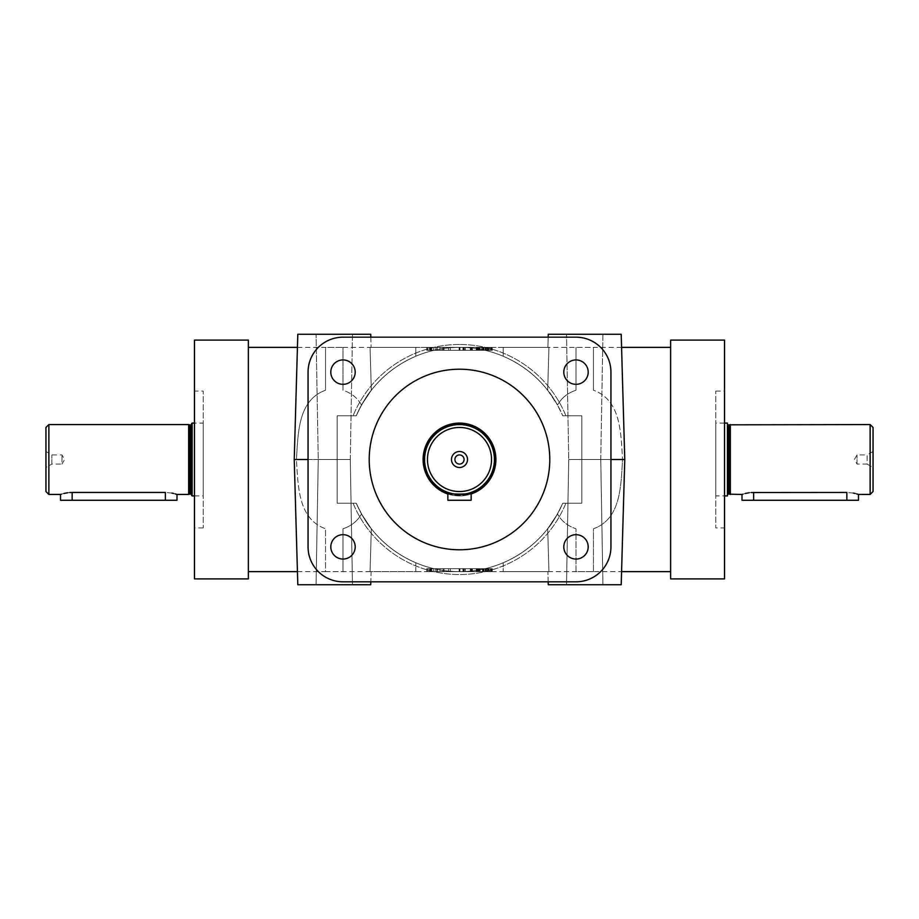 <?xml version="1.0" encoding="UTF-8"?>
<svg xmlns="http://www.w3.org/2000/svg" width="919" height="919" viewBox="0 0 919 919"><rect width="100%" height="100%" fill="white"/><g stroke="black" fill="none" stroke-linecap="round" stroke-linejoin="round"><path stroke-width="0.69" stroke-dasharray="4.59 3.45" d="M297.434 347.371L343.005 347.371L325.533 347.371L325.533 390.242C298.101 400.075 298.147 432.596 296.435 459.5L294.229 459.5L296.435 459.5C298.112 486.208 298.124 519.017 325.533 528.758L325.533 571.629L415.813 571.629L415.813 562.761C392.287 552.526 374.182 536.248 361.489 513.951C374.182 536.248 392.287 552.526 415.813 562.761A112.129 112.129 0 0 1 371.322 528.758C367.095 524.048 362.063 515.525 356.239 503.187C362.086 515.559 367.118 524.083 371.322 528.758L361.489 513.951C357.514 521.062 351.357 525.99 343.005 528.758C351.357 525.99 357.514 521.062 361.489 513.951L371.322 528.758A112.129 112.129 0 0 0 547.678 528.758C551.905 524.048 556.937 515.525 562.761 503.187A112.129 112.129 0 0 1 459.5 571.629A112.129 112.129 0 0 0 547.678 528.758L548.942 571.629L547.885 571.629L548.942 571.629L547.885 571.629L548.264 584.725L621.198 584.725L548.264 584.725L621.198 584.725L624.771 459.5L581.819 459.5L610.94 459.5M308.06 459.5L337.181 459.5L294.229 459.5L297.802 334.275L370.736 334.275L371.115 347.371L370.817 337.181L343.005 337.181A34.945 34.945 0 0 0 308.06 372.126L308.06 546.874A34.945 34.945 0 0 0 343.005 581.819L575.995 581.819A34.945 34.945 0 0 0 610.94 546.874L610.94 372.126A34.945 34.945 0 0 0 575.995 337.181L343.005 337.181A34.945 34.945 0 0 0 308.06 372.126L308.06 546.874A34.945 34.945 0 0 0 343.005 581.819A34.945 34.945 0 0 1 308.06 546.874L308.06 372.126A34.945 34.945 0 0 1 343.005 337.181L575.995 337.181A34.945 34.945 0 0 1 610.94 372.126L610.94 546.874A34.945 34.945 0 0 1 575.995 581.819L343.005 581.819L370.817 581.819L371.115 571.629L370.058 571.629L371.322 528.758L370.058 571.629L415.813 571.629L415.813 562.761A112.129 112.129 0 0 1 371.322 528.758A112.129 112.129 0 0 0 562.761 503.187L581.819 503.187L562.761 503.187L581.819 503.187L581.819 415.813L562.761 415.813A112.129 112.129 0 0 0 371.322 390.242C367.095 394.952 362.063 403.475 356.239 415.813C362.086 403.441 367.118 394.917 371.322 390.242L361.489 405.049C357.514 397.938 351.357 393.01 343.005 390.242L343.005 347.371L343.005 390.242C351.357 393.01 357.514 397.938 361.489 405.049C374.182 382.752 392.287 366.474 415.813 356.239C392.287 366.474 374.182 382.752 361.489 405.049L371.322 390.242A112.129 112.129 0 0 1 415.813 356.239L415.813 347.371L343.005 347.371L343.005 390.242L343.005 347.371M483.624 350.288L492.136 350.288L476.329 350.288L483.624 350.288L483.624 347.371L492.136 347.371L492.136 350.288L476.329 350.288L476.329 347.371L476.329 350.288L476.329 347.371L478.558 347.371L476.283 347.371L479.327 347.371L476.249 347.371L476.283 350.288L479.327 350.288L476.249 350.288L479.546 350.288L477.398 350.288L477.432 347.371L479.546 347.371L477.398 347.371L477.432 350.288L479.546 350.288L477.398 350.288L490.057 350.288L426.738 350.288L448.575 350.288L431.436 350.288L440.006 350.288L440.006 347.371L440.006 350.288L440.006 347.371L440.006 350.288L443.98 350.288L426.738 350.288L459.523 350.288L429.587 350.288L429.587 347.371L459.523 347.371A112.129 112.129 0 0 1 562.761 415.813L581.819 415.813L581.819 503.187L581.819 415.813L562.761 415.813L581.819 415.813L581.819 503.187L562.761 503.187C556.914 515.559 551.882 524.083 547.678 528.758L548.942 571.629L426.738 571.629L492.136 571.629L492.136 568.712L476.329 568.712L492.136 568.712L476.329 568.712L476.329 571.629L479.327 571.629L476.249 571.629L476.283 568.712L479.327 568.712L476.249 568.712L479.327 568.712L476.249 568.712L476.283 571.629L479.327 571.629L476.249 571.629L491.125 571.629L477.398 571.629L490.057 571.629L484.049 571.629L484.049 568.712L490.999 568.712L484.049 568.712L484.003 571.629L459.523 571.629L481.625 571.629L459.982 571.629L470.321 571.629L459.982 571.629L459.523 568.712L464.589 568.712L464.589 571.629L470.712 571.629L464.084 571.629L464.198 568.712L471.872 568.712L472.343 571.629M489.884 568.712L487.357 568.712L490.08 568.712L490.08 571.629L490.953 571.629L490.953 568.712L490.999 571.629L490.999 568.712L482.854 568.712L492.09 568.712L492.09 571.629L492.09 568.712L476.283 568.712L479.546 568.712L477.398 568.712L477.432 571.629L477.432 568.712L479.546 568.712L477.398 568.712L490.057 568.712L426.738 568.712L459.523 568.712L429.587 568.712L429.587 571.629L459.523 571.629A112.129 112.129 0 0 1 356.239 503.187L337.181 503.187L356.239 503.187L337.181 503.187L337.181 415.813L337.181 503.187L356.239 503.187A112.129 112.129 0 0 0 459.5 571.629L415.813 571.629M337.181 415.813L356.239 415.813L337.181 415.813L337.181 503.187L337.181 415.813L356.239 415.813L337.181 415.813M415.813 347.371L370.058 347.371L371.115 347.371L370.058 347.371L371.322 390.242A112.129 112.129 0 0 1 415.813 356.239L415.813 347.371L415.813 356.239L415.813 347.371L370.058 347.371L371.322 390.242A112.129 112.129 0 0 1 459.5 347.371L472.343 347.371M294.229 459.5L297.802 584.725L370.736 584.725L297.802 584.725L370.736 584.725L371.115 571.629L370.058 571.629L371.322 528.758L370.058 571.629L459.5 571.629A112.129 112.129 0 0 1 356.239 503.187A112.129 112.129 0 0 0 459.5 571.629L593.467 571.629L575.995 571.629L575.995 528.758C567.643 525.99 561.486 521.062 557.511 513.951C561.486 521.062 567.643 525.99 575.995 528.758L575.995 571.629M343.005 571.629L343.005 528.758L343.005 571.629L343.005 528.758L343.005 571.629L325.533 571.629L325.533 528.758C298.101 518.925 298.147 486.404 296.435 459.5C298.112 432.792 298.124 399.983 325.533 390.242L325.533 347.371M297.434 571.629L325.533 571.629L325.533 528.758L325.533 571.629M248.36 571.629L248.36 347.371L248.36 571.629M48.868 424.555L48.868 494.445M188.659 424.555L188.659 494.445M175.07 493.848L173.588 493.469M171.842 493.078L165.351 492.446L72.164 492.446L72.164 500.269L60.516 500.269M69.867 492.527L67.684 492.756M63.882 493.469L61.378 494.169M494.445 459.5A34.945 34.945 0 0 1 459.5 494.445A34.945 34.945 0 0 1 424.555 459.5A34.945 34.945 0 0 1 459.5 424.555A34.945 34.945 0 0 1 494.445 459.5A34.945 34.945 0 0 1 459.5 494.445A34.945 34.945 0 0 1 424.555 459.5A34.945 34.945 0 0 1 459.5 424.555A34.945 34.945 0 0 1 494.445 459.5A34.945 34.945 0 0 1 459.5 494.445A34.945 34.945 0 0 1 424.555 459.5A34.945 34.945 0 0 1 459.5 424.555A34.945 34.945 0 0 1 494.445 459.5M494.158 459.5A34.658 34.658 0 0 1 459.5 494.158A34.658 34.658 0 0 1 424.842 459.5A34.658 34.658 0 0 1 459.5 424.842A34.658 34.658 0 0 1 494.158 459.5A34.658 34.658 0 0 1 459.5 494.158A34.658 34.658 0 0 1 424.842 459.5A34.658 34.658 0 0 1 459.5 424.842A34.658 34.658 0 0 1 494.158 459.5A34.658 34.658 0 0 1 459.5 494.158A34.658 34.658 0 0 1 424.842 459.5A34.658 34.658 0 0 1 459.5 424.842A34.658 34.658 0 0 1 494.158 459.5A34.658 34.658 0 0 1 459.5 494.158A34.658 34.658 0 0 1 424.842 459.5A34.658 34.658 0 0 1 459.5 424.842A34.658 34.658 0 0 1 494.158 459.5A34.658 34.658 0 0 0 459.5 424.842A34.658 34.658 0 0 0 424.842 459.5A34.658 34.658 0 0 1 459.5 424.842A34.658 34.658 0 0 1 494.158 459.5A34.658 34.658 0 0 0 459.5 424.842A34.658 34.658 0 0 0 424.842 459.5A34.658 34.658 0 0 1 459.5 424.842A34.658 34.658 0 0 1 494.158 459.5M423.096 459.5A36.404 36.404 0 0 1 459.5 423.096A36.404 36.404 0 0 1 495.904 459.5A36.404 36.404 0 0 1 459.5 495.904A36.404 36.404 0 0 1 423.096 459.5A36.404 36.404 0 0 1 459.5 423.096A36.404 36.404 0 0 1 495.904 459.5A36.404 36.404 0 0 1 459.5 495.904A36.404 36.404 0 0 1 423.096 459.5A36.404 36.404 0 0 1 459.5 423.096A36.404 36.404 0 0 1 495.904 459.5A36.404 36.404 0 0 1 459.5 495.904A36.404 36.404 0 0 1 423.096 459.5M495.318 459.5A35.818 35.818 0 0 1 459.5 495.318A35.818 35.818 0 0 1 423.682 459.5A35.818 35.818 0 0 1 459.5 423.682A35.818 35.818 0 0 1 495.318 459.5M464.084 459.5A4.584 4.584 0 0 0 459.5 454.916A4.584 4.584 0 0 0 454.916 459.5A4.584 4.584 0 0 0 459.5 464.084A4.584 4.584 0 0 0 464.084 459.5A4.584 4.584 0 0 0 459.5 454.916A4.584 4.584 0 0 0 454.916 459.5A4.584 4.584 0 0 0 459.5 464.084A4.584 4.584 0 0 0 464.084 459.5A4.584 4.584 0 0 1 459.5 464.084A4.584 4.584 0 0 1 454.916 459.5A4.584 4.584 0 0 1 459.5 454.916A4.584 4.584 0 0 1 464.084 459.5M467.507 459.5A8.007 8.007 0 0 0 459.5 451.493A8.007 8.007 0 0 0 451.493 459.5A8.007 8.007 0 0 0 459.5 467.507A8.007 8.007 0 0 0 467.507 459.5M447.852 493.377A35.818 35.818 0 0 0 471.148 493.377M447.852 493.985A36.404 36.404 0 0 0 471.148 493.985M503.187 571.629L548.942 571.629L547.678 528.758A112.129 112.129 0 0 1 503.187 562.761L503.187 571.629L503.187 562.761A112.129 112.129 0 0 0 547.678 528.758L557.511 513.951L547.678 528.758L548.942 571.629L547.885 571.629L548.183 581.819L575.995 581.819A34.945 34.945 0 0 0 610.94 546.874L610.94 372.126A34.945 34.945 0 0 0 575.995 337.181L548.183 337.181L547.885 347.371L548.264 334.275L621.198 334.275L624.771 459.5L622.565 459.5C620.888 486.208 620.876 519.017 593.467 528.758L593.467 571.629L621.566 571.629M593.467 571.629L593.467 528.758C620.899 518.925 620.853 486.404 622.565 459.5C620.888 432.792 620.876 399.983 593.467 390.242L593.467 347.371L503.187 347.371L503.187 356.239L503.187 347.371L503.187 356.239L503.187 347.371L548.942 347.371L547.885 347.371L548.942 347.371L547.678 390.242C551.905 394.952 556.937 403.475 562.761 415.813C556.914 403.441 551.882 394.917 547.678 390.242L557.511 405.049C544.818 382.752 526.713 366.474 503.187 356.239A112.129 112.129 0 0 1 547.678 390.242A112.129 112.129 0 0 0 459.5 347.371L427.714 347.371L481.625 347.371L459.982 347.371L470.321 347.371L459.982 347.371L459.982 350.288L459.982 347.371L459.982 350.288L481.625 350.288L459.982 350.288L465.324 350.288L465.324 347.371M568.712 459.5L600.75 459.5L568.712 459.5L566.529 584.725L602.933 584.725L600.75 459.5L568.712 459.5L566.529 334.275L602.933 334.275L566.529 334.275L602.933 334.275L600.75 459.5L568.712 459.5L566.529 584.725L602.933 584.725L600.75 459.5L602.933 334.275L566.529 334.275L568.712 459.5M318.25 459.5L350.288 459.5L318.25 459.5L316.067 584.725L352.471 584.725L350.288 459.5L318.25 459.5L316.067 334.275L352.471 334.275L316.067 334.275L352.471 334.275L350.288 459.5L318.25 459.5L316.067 584.725L352.471 584.725L350.288 459.5L352.471 334.275L316.067 334.275L318.25 459.5M857.036 464.084L857.036 454.916L857.036 464.084L867.122 464.084L867.122 454.916L857.036 454.916L854.383 459.5L857.036 464.084M873.05 451.493L867.122 454.916L867.122 464.084L873.05 467.507L873.05 451.493L873.05 467.507M730.341 424.555L730.341 494.445M870.132 494.445L870.132 424.555M856.554 493.848L855.072 493.469M853.326 493.078L846.836 492.446L753.649 492.446L753.649 500.269L742.001 500.269M751.351 492.527L749.157 492.756M745.366 493.469L742.862 494.169M727.434 494.744L727.434 424.256L727.434 494.744M724.517 423.096L715.786 423.096L715.786 495.904L724.517 495.904M727.434 423.096L727.434 495.904M715.786 391.057L724.517 391.057L724.517 527.943L715.786 527.943L715.786 391.057L715.786 527.943M440.017 347.371L426.738 347.371L448.575 347.371L426.738 347.371L445.416 347.371L437.122 347.371L440.017 347.371L440.006 350.288L440.006 347.371M435.135 568.712L435.135 571.629L435.135 568.712L435.135 571.629L435.135 568.712L426.738 568.712L448.575 568.712L437.122 568.712L440.006 568.712L440.006 571.629L443.395 571.629L431.39 571.629L443.98 571.629L426.738 571.629L448.575 571.629L426.738 571.629L445.416 571.629L437.122 571.629L440.006 571.629L440.006 568.712L440.017 571.629L440.006 568.712L440.017 571.629L440.006 568.712L443.395 568.712L431.39 568.712L443.98 568.712L433.389 568.712L437.662 568.712L437.122 571.629L448.575 571.629L426.738 571.629L448.575 571.629L448.575 568.712L429.908 568.712L448.575 568.712L444.176 568.712L448.575 568.712L448.575 571.629L448.575 568.712L431.712 568.712L442.096 568.712L442.096 571.629M503.187 562.761C526.713 552.526 544.818 536.248 557.511 513.951C544.818 536.248 526.713 552.526 503.187 562.761M575.995 347.371L575.995 390.242C567.643 393.01 561.486 397.938 557.511 405.049L547.678 390.242A112.129 112.129 0 0 0 459.5 347.371L548.942 347.371L547.678 390.242L548.942 347.371L547.885 347.371L548.942 347.371L547.678 390.242A112.129 112.129 0 0 0 503.187 356.239C526.713 366.474 544.818 382.752 557.511 405.049C561.486 397.938 567.643 393.01 575.995 390.242L575.995 347.371L575.995 390.242L575.995 347.371L593.467 347.371L593.467 390.242C620.899 400.075 620.853 432.596 622.565 459.5L624.771 459.5M621.566 347.371L593.467 347.371L593.467 390.242L593.467 347.371M670.64 347.371L670.64 571.629L670.64 347.371M724.517 578.901L724.517 340.099M670.64 578.901L670.64 340.099M248.36 578.901L248.36 340.099M194.483 578.901L194.483 340.099M575.995 559.062A12.2 12.2 0 0 1 563.795 546.874A12.2 12.2 0 0 1 575.995 534.674A12.2 12.2 0 0 0 563.795 546.874A12.2 12.2 0 0 0 575.995 559.062A12.2 12.2 0 0 1 563.795 546.874A12.2 12.2 0 0 1 575.995 534.674A12.2 12.2 0 0 1 588.194 546.874A12.2 12.2 0 0 1 575.995 559.062A12.2 12.2 0 0 0 588.194 546.874A12.2 12.2 0 0 0 575.995 534.674A12.2 12.2 0 0 1 588.194 546.874A12.2 12.2 0 0 1 575.995 559.062M575.995 384.326A12.2 12.2 0 0 1 563.795 372.126A12.2 12.2 0 0 1 575.995 359.938A12.2 12.2 0 0 0 563.795 372.126A12.2 12.2 0 0 0 575.995 384.326A12.2 12.2 0 0 1 563.795 372.126A12.2 12.2 0 0 1 575.995 359.938A12.2 12.2 0 0 1 588.194 372.126A12.2 12.2 0 0 1 575.995 384.326A12.2 12.2 0 0 0 588.194 372.126A12.2 12.2 0 0 0 575.995 359.938A12.2 12.2 0 0 1 588.194 372.126A12.2 12.2 0 0 1 575.995 384.326M343.005 384.326A12.2 12.2 0 0 1 330.806 372.126A12.2 12.2 0 0 1 343.005 359.938A12.2 12.2 0 0 0 330.806 372.126A12.2 12.2 0 0 0 343.005 384.326A12.2 12.2 0 0 1 330.806 372.126A12.2 12.2 0 0 1 343.005 359.938A12.2 12.2 0 0 1 355.205 372.126A12.2 12.2 0 0 1 343.005 384.326A12.2 12.2 0 0 0 355.205 372.126A12.2 12.2 0 0 0 343.005 359.938A12.2 12.2 0 0 1 355.205 372.126A12.2 12.2 0 0 1 343.005 384.326M343.005 559.062A12.2 12.2 0 0 1 330.806 546.874A12.2 12.2 0 0 1 343.005 534.674A12.2 12.2 0 0 0 330.806 546.874A12.2 12.2 0 0 0 343.005 559.062A12.2 12.2 0 0 1 330.806 546.874A12.2 12.2 0 0 1 343.005 534.674A12.2 12.2 0 0 1 355.205 546.874A12.2 12.2 0 0 1 343.005 559.062A12.2 12.2 0 0 0 355.205 546.874A12.2 12.2 0 0 0 343.005 534.674A12.2 12.2 0 0 1 355.205 546.874A12.2 12.2 0 0 1 343.005 559.062M203.214 527.943L194.483 527.943L194.483 391.057L203.214 391.057L203.214 527.943L203.214 391.057M459.5 369.22A90.28 90.28 0 0 0 369.22 459.5A90.28 90.28 0 0 0 459.5 549.78A90.28 90.28 0 0 1 369.22 459.5A90.28 90.28 0 0 1 459.5 369.22A90.28 90.28 0 0 0 369.22 459.5A90.28 90.28 0 0 0 459.5 549.78A90.28 90.28 0 0 0 549.78 459.5A90.28 90.28 0 0 0 459.5 369.22A90.28 90.28 0 0 1 549.78 459.5A90.28 90.28 0 0 1 459.5 549.78A90.28 90.28 0 0 0 549.78 459.5A90.28 90.28 0 0 0 459.5 369.22M491.539 459.5A32.039 32.039 0 0 1 459.5 491.539A32.039 32.039 0 0 1 427.461 459.5A32.039 32.039 0 0 1 459.5 427.461A32.039 32.039 0 0 1 491.539 459.5M194.483 495.904L203.214 495.904L203.214 423.096L194.483 423.096M192.151 423.096L192.151 495.904M203.214 423.096L203.214 495.904M191.566 494.744L191.566 424.256L191.566 494.744M447.852 492.446L447.852 500.269L447.852 492.446L447.852 500.269L471.148 500.269L447.852 500.269L471.148 500.269L471.148 492.446C471.884 494.629 447.139 494.64 447.852 492.446C447.116 494.629 471.861 494.64 471.148 492.446L467.714 493.469M51.878 464.084L51.878 454.916L51.878 464.084L45.95 467.507L45.95 451.493L51.878 454.916L61.964 454.916L64.617 459.5L61.964 464.084L61.964 454.916L61.964 464.084L51.878 464.084M176.999 500.269L72.164 500.269M858.484 500.269L753.649 500.269M464.589 568.712L464.084 571.629L464.589 568.712M489.999 568.712L478.351 568.712L479.247 568.712L479.281 571.629L479.281 568.712L488.828 568.712L463.107 568.712L492.262 568.712L472.343 568.712M485.795 568.712L485.485 571.629L490.16 571.629L479.557 571.629L492.102 571.629L476.329 571.629L476.329 568.712L490.999 568.712L490.999 571.629L489.873 571.629M483.107 568.712L483.107 571.629L485.795 571.629M491.952 571.629L488.988 571.629L491.952 571.629L491.872 568.712L479.557 568.712L491.952 568.712L491.952 571.629L491.952 568.712M485.404 568.712L485.404 571.629L470.781 571.629L470.781 568.712L471.332 571.629L470.712 571.629L483.107 571.629M479.592 568.712L479.592 571.629M481.625 568.712L427.714 568.712L463.452 568.712L463.452 571.629L463.452 568.712L459.523 568.712L459.982 571.629L459.982 568.712L459.982 571.629L459.982 568.712L481.625 568.712L481.625 571.629M486.266 568.712L486.266 571.629M488.092 568.712L491.022 568.712L491.022 571.629L488.173 571.629L491.022 571.629L491.022 568.712L488.173 568.712L488.092 571.629M489.999 571.629L490.16 568.712L476.329 568.712L492.136 568.712L477.466 568.712L482.98 568.712L482.98 571.629L482.98 568.712L476.329 568.712L492.136 568.712L476.329 568.712L488.575 568.712L476.329 568.712L482.946 568.712L482.946 571.629L476.329 571.629L485.404 571.629M465.324 350.288L427.714 350.288L492.136 350.288L477.466 350.288L482.98 350.288L482.98 347.371L482.98 350.288L476.329 350.288L492.136 350.288L476.329 350.288L488.575 350.288L476.329 350.288L476.329 347.371L490.999 347.371L490.953 350.288L482.854 350.288L492.09 350.288L492.09 347.371L492.09 350.288L476.283 350.288L476.283 347.371L492.262 347.371L476.249 347.371L490.953 347.371L490.999 350.288L490.999 347.371L484.049 347.371L484.049 350.288L490.999 350.288L484.049 350.288L484.003 347.371L482.854 347.371L492.09 347.371L483.624 347.371M480.177 347.371L482.98 347.371L480.177 347.371L480.177 350.288M490.608 347.371L488.977 347.371L490.608 347.371M485.795 350.288L485.485 347.371L490.16 347.371L487.426 347.371L488.988 347.371L488.988 350.288L491.952 350.288L488.988 350.288L488.988 347.371L479.557 347.371L492.102 347.371L476.329 347.371L489.884 347.371M489.172 350.288L476.249 350.288L489.172 350.288M440.718 347.371L426.738 347.371L440.718 347.371M442.096 350.288L426.738 350.288L448.575 350.288L437.122 350.288L437.122 347.371L448.575 347.371L448.575 350.288L448.575 347.371L448.575 350.288L431.712 350.288L442.096 350.288L442.096 347.371M435.135 350.288L435.135 347.371L426.738 347.371L429.908 347.371L426.738 347.371L426.738 350.288L429.908 350.288L426.738 350.288L426.738 347.371L426.738 350.288L426.738 347.371L426.738 350.288L435.135 350.288L435.135 347.371M450.321 347.371L450.321 350.288L459.086 350.288C448.265 350.288 448.265 350.288 459.086 350.288L430.551 350.288L459.086 350.288L436.755 350.288L459.086 350.288L459.086 347.371L452.079 347.371M450.321 350.288L452.079 350.288M438.822 347.371L459.086 347.371L438.822 347.371M459.086 350.288L459.086 347.371L436.755 347.371L459.086 347.371C448.265 347.371 448.265 347.371 459.086 347.371L459.086 350.288L459.086 347.371M485.243 350.288L485.243 347.371L482.67 347.371L482.67 350.288L464.084 350.288L488.828 350.288L482.946 350.288L482.946 347.371L470.781 347.371L471.252 350.288L471.332 347.371L436.284 347.371L503.187 347.371M488.092 350.288L488.173 347.371L479.281 347.371L485.243 347.371M491.022 347.371L488.173 347.371L491.022 347.371L491.022 350.288L488.173 350.288L491.022 350.288L491.022 347.371M486.266 350.288L486.105 347.371L488.173 347.371L488.173 350.288M482.521 350.288L482.521 347.371L486.266 347.371M463.452 350.288L463.452 347.371M479.592 350.288L479.982 347.371L471.803 347.371L471.803 350.288L472.263 347.371L482.521 347.371M478.19 350.288L478.19 347.371L479.592 347.371M485.404 350.288L485.404 347.371L478.19 347.371M489.884 350.288L490.08 347.371L485.404 347.371M491.952 347.371L491.952 350.288M483.107 350.288L483.107 347.371L485.795 347.371M472.343 350.288L471.872 347.371L483.107 347.371M464.589 350.288L464.084 347.371L464.589 350.288M491.447 571.629L489.172 571.629L492.262 571.629L489.172 571.629L492.262 571.629L491.447 571.629L491.458 568.712M442.096 568.712L426.738 568.712L429.908 568.712L426.738 568.712L426.738 571.629L429.908 571.629L426.738 571.629L426.738 568.712L426.738 571.629L426.738 568.712L426.738 571.629L426.738 568.712L426.738 571.629L435.135 571.629M465.324 568.712L465.324 571.629M450.321 571.629L450.321 568.712L459.086 568.712L459.086 571.629L459.086 568.712L430.551 568.712L459.086 568.712C448.265 568.712 448.265 568.712 459.086 568.712L436.755 568.712L436.755 571.629L459.086 571.629L436.755 571.629L436.755 568.712L459.086 568.712L459.086 571.629L430.551 571.629L452.079 571.629M450.321 568.712L452.079 568.712M431.126 568.712L444.176 568.712L428.013 568.712L431.126 568.712L431.126 571.629M443.395 571.629L441.993 571.629L443.969 571.629L443.395 568.712L443.98 568.712L441.993 568.712L443.395 568.712M477.811 571.629L479.546 571.629L477.398 571.629L477.811 568.712M443.395 347.371L441.993 347.371L443.969 347.371L443.395 350.288L431.39 350.288L443.395 350.288M491.458 350.288L492.262 350.288L491.447 350.288L491.458 347.371M724.517 527.943L724.517 391.057M477.466 350.288L477.466 347.371L477.466 350.288M476.329 350.288L490.999 350.288L490.999 347.371L492.136 347.371L476.329 347.371L492.136 347.371L476.329 347.371L476.329 350.288L476.341 347.371L476.329 350.288L476.329 347.371L476.329 350.288L476.329 347.371L476.329 350.288L476.329 347.371L476.329 350.288L476.329 347.371L476.329 350.288L476.329 347.371L476.329 350.288L490.999 350.288L490.999 347.371L484.003 347.371L490.999 347.371L490.999 350.288L492.136 350.288L492.136 347.371L476.329 347.371L476.329 350.288L492.136 350.288L492.136 347.371L492.136 350.288L492.136 347.371L492.136 350.288L492.136 347.371L492.136 350.288L492.102 347.371L492.136 350.288L492.136 347.371L492.136 350.288L476.329 350.288L476.329 347.371L476.329 350.288M482.854 350.288L482.854 347.371L482.854 350.288M488.575 350.288L488.575 347.371M479.913 350.288L479.913 347.371M479.281 350.288L479.247 347.371M486.381 350.288L486.381 347.371M492.09 350.288L492.09 347.371L492.09 350.288M487.357 350.288L487.357 347.371M487.219 350.288L486.162 350.288L487.219 350.288L487.219 347.371L486.162 347.371L487.219 347.371L487.219 350.288M486.162 350.288L486.162 347.371L486.162 350.288M490.999 350.288L490.999 347.371L490.953 350.288M484.06 350.288L484.06 347.371L483.026 347.371L483.026 350.288L484.083 350.288M492.136 350.288L492.136 347.371L492.136 350.288M484.152 350.288L484.152 347.371M489.999 350.288L489.999 347.371M463.613 350.288L463.613 347.371M477.329 350.288L477.329 347.371M477.466 568.712L477.466 571.629L477.466 568.712M476.329 568.712L476.329 571.629L492.136 571.629L476.329 571.629L482.67 571.629L482.67 568.712L476.329 568.712L476.329 571.629L492.136 571.629L476.329 571.629L476.329 568.712L476.341 571.629L476.329 568.712L476.329 571.629L476.329 568.712L476.329 571.629L476.329 568.712L476.329 571.629L476.329 568.712L476.329 571.629L476.329 568.712L476.329 571.629L476.329 568.712L490.999 568.712L490.999 571.629L484.003 571.629L490.999 571.629L490.999 568.712L492.136 568.712L492.136 571.629L476.329 571.629L476.329 568.712L492.136 568.712L492.136 571.629L492.136 568.712L492.136 571.629L492.136 568.712L492.136 571.629L492.136 568.712L492.102 571.629L492.136 568.712L492.136 571.629L492.136 568.712L476.329 568.712L476.329 571.629L476.329 568.712M482.854 568.712L482.854 571.629L482.854 568.712M488.575 568.712L488.575 571.629M479.913 568.712L479.913 571.629M486.381 568.712L486.381 571.629M492.09 568.712L492.09 571.629L492.09 568.712M487.357 568.712L487.357 571.629M487.219 568.712L486.162 568.712L487.219 568.712L487.219 571.629L486.162 571.629L487.219 571.629L487.219 568.712M486.162 568.712L486.162 571.629L486.162 568.712M490.999 568.712L490.999 571.629L490.953 568.712M484.06 568.712L484.06 571.629L483.026 571.629L483.026 568.712L484.083 568.712M492.136 568.712L492.136 571.629L492.136 568.712M484.152 568.712L484.152 571.629M472.263 568.712L471.803 571.629L472.263 568.712M463.613 568.712L463.613 571.629M463.452 568.712L463.452 571.629M477.329 568.712L477.329 571.629M370.058 347.371L371.322 390.242L370.058 347.371L459.5 347.371A112.129 112.129 0 0 0 356.239 415.813A112.129 112.129 0 0 1 459.5 347.371A112.129 112.129 0 0 0 356.239 415.813A112.129 112.129 0 0 1 459.5 347.371L370.058 347.371M621.198 334.275L548.264 334.275L621.198 334.275M602.933 584.725L566.529 584.725L602.933 584.725M352.471 584.725L316.067 584.725L352.471 584.725M45.95 451.493L45.95 467.507M45.95 427.461L45.95 491.539M191.566 423.682L191.566 495.318M194.483 391.057L194.483 527.943M370.736 334.275L297.802 334.275L370.736 334.275M459.086 568.712L459.086 571.629C448.265 571.629 448.265 571.629 459.086 571.629L459.086 568.712L459.086 571.629M459.982 568.712L459.982 571.629M437.122 568.712L437.122 571.629M484.003 568.712L484.003 571.629L484.049 568.712M483.624 568.712L483.624 571.629M470.712 350.288L470.712 347.371L470.712 350.288M471.413 350.288L471.413 347.371M479.752 350.288L479.752 347.371M480.143 350.288L480.143 347.371M479.327 350.288L479.327 347.371L479.327 350.288M478.351 350.288L478.351 347.371M487.426 350.288L487.426 347.371M485.634 350.288L485.634 347.371M479.086 350.288L479.086 347.371L479.086 350.288M471.332 350.288L471.332 347.371L471.332 350.288M462.946 350.288L462.946 347.371M478.581 350.288L478.581 347.371M476.869 350.288L476.869 347.371M477.26 350.288L477.26 347.371M482.751 350.288L482.751 347.371M485.175 350.288L485.175 347.371M488.759 350.288L488.759 347.371M488.288 350.288L488.288 347.371M488.828 350.288L488.828 347.371M478.742 350.288L478.742 347.371M472.423 350.288L472.423 347.371M459.982 350.288L459.982 347.371M481.625 350.288L481.625 347.371M437.122 350.288L437.122 347.371M484.003 350.288L484.003 347.371L484.049 350.288M715.786 495.904L715.786 423.096M873.05 491.539L873.05 427.461M470.712 568.712L470.712 571.629L470.712 568.712M472.423 568.712L472.423 571.629M478.742 568.712L478.742 571.629M485.243 568.712L485.243 571.629M488.828 568.712L488.828 571.629M488.288 568.712L488.288 571.629M488.173 568.712L488.173 571.629M488.759 568.712L488.759 571.629M485.175 568.712L485.175 571.629M482.751 568.712L482.751 571.629M482.521 568.712L482.521 571.629M477.26 568.712L477.26 571.629M476.869 568.712L476.869 571.629M478.581 568.712L478.581 571.629M462.946 568.712L462.946 571.629M471.332 568.712L471.332 571.629L471.332 568.712M479.086 568.712L479.086 571.629L479.086 568.712M478.19 568.712L478.19 571.629M485.634 568.712L485.634 571.629M488.988 568.712L488.988 571.629L488.988 568.712M487.426 568.712L487.426 571.629M478.351 568.712L478.351 571.629M479.247 568.712L479.247 571.629M479.327 568.712L479.327 571.629L479.327 568.712M480.143 568.712L480.143 571.629M479.752 568.712L479.752 571.629M471.413 568.712L471.413 571.629M453.021 493.848L455.02 494.158M457.202 494.376L459.5 494.445M461.775 494.376L464.003 494.158M565.92 503.187A115.036 115.036 0 0 1 459.5 574.536A115.036 115.036 0 0 0 565.92 503.187M565.92 415.813A115.036 115.036 0 0 0 459.5 344.464A115.036 115.036 0 0 1 565.92 415.813M494.181 459.5A34.681 34.681 0 0 1 459.5 494.181A34.681 34.681 0 0 1 424.819 459.5A34.681 34.681 0 0 1 459.5 424.819A34.681 34.681 0 0 1 494.181 459.5A34.681 34.681 0 0 1 459.5 494.181A34.681 34.681 0 0 1 424.819 459.5A34.681 34.681 0 0 1 459.5 424.819A34.681 34.681 0 0 1 494.181 459.5M494.744 459.5A35.244 35.244 0 0 1 459.5 494.744A35.244 35.244 0 0 1 424.256 459.5A35.244 35.244 0 0 1 459.5 424.256A35.244 35.244 0 0 1 494.744 459.5M728.02 424.842L728.02 494.158M729.181 424.842L729.181 494.158M189.819 424.842L189.819 494.158M190.98 424.842L190.98 494.158M165.351 492.446L165.351 500.269M471.148 492.756A35.244 35.244 0 0 1 447.852 492.756M846.836 492.446L846.836 500.269M459.523 568.712L459.523 571.629M487.644 350.288L487.644 347.371M487.679 350.288L487.679 347.371M477.811 347.371L477.811 350.288M477.972 347.371L477.972 350.288M429.908 350.288L429.908 347.371M436.755 350.288L436.755 347.371L436.755 350.288M459.523 350.288L459.523 347.371M480.177 568.712L480.177 571.629M487.644 568.712L487.644 571.629M487.679 568.712L487.679 571.629M477.972 571.629L477.972 568.712M429.908 568.712L429.908 571.629M428.013 571.629L428.013 568.712M433.354 568.712L433.354 571.629M431.126 347.371L431.126 350.288M428.013 347.371L428.013 350.288M433.354 350.288L433.354 347.371M353.08 503.187A115.036 115.036 0 0 0 459.5 574.536A115.036 115.036 0 0 1 353.08 503.187M459.5 344.464A115.036 115.036 0 0 0 353.08 415.813A115.036 115.036 0 0 1 459.5 344.464M189.67 424.819L189.67 494.181M729.33 424.819L729.33 494.181M492.262 571.629L492.262 568.712M491.263 571.629L491.263 568.712M491.125 347.371L491.125 350.288L491.125 347.371M477.398 347.371L477.398 350.288L477.398 347.371M476.249 347.371L476.249 350.288L476.249 347.371M492.262 347.371L492.262 350.288M443.176 347.371L443.176 350.288M431.436 347.371L431.39 350.288M443.98 347.371L443.98 350.288M470.321 347.371L470.321 350.288M430.551 347.371L430.551 350.288M491.263 347.371L491.263 350.288M491.125 571.629L491.125 568.712L491.125 571.629M477.398 571.629L477.398 568.712L477.398 571.629M476.249 571.629L476.249 568.712L476.249 571.629M443.176 571.629L443.176 568.712M431.436 571.629L431.39 568.712M443.98 571.629L443.98 568.712M470.321 571.629L470.321 568.712M430.551 571.629L430.551 568.712M427.714 571.629L427.714 568.712M448.575 571.629L448.575 568.712L448.575 571.629M431.712 571.629L431.712 568.712M427.714 347.371L427.714 350.288M448.575 347.371L448.575 350.288L448.575 347.371M426.738 347.371L426.738 350.288L426.738 347.371M431.712 347.371L431.712 350.288"/><path stroke-width="1.38" d="M370.736 334.275L370.817 337.181L548.183 337.181L548.264 334.275L621.198 334.275L624.771 459.5L621.198 584.725L548.264 584.725L548.183 581.819L370.817 581.819L370.736 584.725L297.802 584.725L294.229 459.5L297.802 334.275L370.736 334.275M294.229 459.5L308.06 459.5M248.36 571.629L297.434 571.629M297.434 347.371L248.36 347.371M48.868 494.445L60.516 494.445L60.516 500.269L176.999 500.269L176.999 494.445L188.659 494.445L188.659 424.555L48.868 424.555L45.95 427.461L45.95 491.539L48.868 494.445L48.868 424.555M176.999 494.445L175.07 493.848M173.588 493.469L171.842 493.078M165.351 500.269L165.351 492.446C180.388 494.629 180.388 494.629 165.351 492.446L72.164 492.446C57.127 494.629 57.127 494.629 72.164 492.446L69.867 492.527M67.684 492.756L63.882 493.469M61.378 494.169L60.734 494.376M494.445 459.5A34.945 34.945 0 0 0 459.5 424.555A34.945 34.945 0 0 0 424.555 459.5A34.945 34.945 0 0 0 459.5 494.445A34.945 34.945 0 0 0 494.445 459.5M471.148 493.377A35.818 35.818 0 0 0 459.5 423.682A35.818 35.818 0 0 0 447.852 493.377M471.148 493.985A36.404 36.404 0 0 0 459.5 423.096A36.404 36.404 0 0 0 447.852 493.985M427.461 459.5A32.039 32.039 0 0 0 459.5 491.539A32.039 32.039 0 0 0 491.539 459.5A32.039 32.039 0 0 0 459.5 427.461A32.039 32.039 0 0 0 427.461 459.5M464.084 459.5A4.584 4.584 0 0 1 459.5 464.084A4.584 4.584 0 0 1 454.916 459.5A4.584 4.584 0 0 1 459.5 454.916A4.584 4.584 0 0 1 464.084 459.5M873.05 491.539L870.132 494.445L870.132 424.555L873.05 427.461L873.05 491.539M727.434 494.744A0.586 0.586 0 0 1 728.02 494.158L729.181 494.158A0.586 0.586 0 0 1 729.33 494.181L742.001 494.445L742.001 500.269L858.484 500.269L858.484 494.445L870.132 494.445M870.132 424.555L729.33 424.819A0.586 0.586 0 0 1 729.181 424.842L728.02 424.842A0.586 0.586 0 0 1 727.434 424.256M858.484 494.445L856.554 493.848M855.072 493.469L853.326 493.078M846.836 500.269L846.836 492.446C861.873 494.629 861.873 494.629 846.836 492.446L751.351 492.527M749.157 492.756L745.366 493.469M742.862 494.169L742.219 494.376M730.341 494.445L730.341 424.555M724.517 495.904L727.434 495.904L727.434 423.096L724.517 423.096M621.566 571.629L670.64 571.629M670.64 347.371L621.566 347.371M724.517 340.099L670.64 340.099L670.64 578.901L724.517 578.901L724.517 340.099M248.36 340.099L194.483 340.099L194.483 578.901L248.36 578.901L248.36 340.099M191.566 423.682L192.151 423.096L192.151 495.904L191.566 495.318L191.566 423.682M192.151 495.904L194.483 495.904M194.483 423.096L192.151 423.096M191.566 494.744A0.586 0.586 0 0 0 190.98 494.158L190.98 424.842A0.586 0.586 0 0 0 191.566 424.256M188.659 494.445L189.67 494.181A0.586 0.586 0 0 1 189.819 494.158L190.98 494.158M190.98 424.842L189.819 424.842A0.586 0.586 0 0 1 189.67 424.819L188.659 424.555M575.995 534.674A12.2 12.2 0 0 0 563.795 546.874A12.2 12.2 0 0 0 575.995 559.062A12.2 12.2 0 0 0 588.194 546.874A12.2 12.2 0 0 0 575.995 534.674M575.995 359.938A12.2 12.2 0 0 0 563.795 372.126A12.2 12.2 0 0 0 575.995 384.326A12.2 12.2 0 0 0 588.194 372.126A12.2 12.2 0 0 0 575.995 359.938M343.005 359.938A12.2 12.2 0 0 0 330.806 372.126A12.2 12.2 0 0 0 343.005 384.326A12.2 12.2 0 0 0 355.205 372.126A12.2 12.2 0 0 0 343.005 359.938M343.005 534.674A12.2 12.2 0 0 0 330.806 546.874A12.2 12.2 0 0 0 343.005 559.062A12.2 12.2 0 0 0 355.205 546.874A12.2 12.2 0 0 0 343.005 534.674M459.5 549.78A90.28 90.28 0 0 1 369.22 459.5A90.28 90.28 0 0 1 459.5 369.22A90.28 90.28 0 0 1 549.78 459.5A90.28 90.28 0 0 1 459.5 549.78M451.493 459.5A8.007 8.007 0 0 1 459.5 451.493A8.007 8.007 0 0 1 467.507 459.5A8.007 8.007 0 0 1 459.5 467.507A8.007 8.007 0 0 1 451.493 459.5M610.94 459.5L624.771 459.5M753.649 492.446C738.612 494.629 738.612 494.629 753.649 492.446L753.649 500.269M447.852 492.446C447.139 494.64 471.884 494.629 471.148 492.446L471.148 500.269L447.852 500.269L447.852 492.446L453.021 493.848M610.94 372.126A34.945 34.945 0 0 0 575.995 337.181L343.005 337.181A34.945 34.945 0 0 0 308.06 372.126L308.06 546.874A34.945 34.945 0 0 0 343.005 581.819L575.995 581.819A34.945 34.945 0 0 0 610.94 546.874L610.94 372.126M455.02 494.158L457.202 494.376M459.5 494.445L461.775 494.376M464.003 494.158L465.944 493.848M465.99 493.836L467.714 493.469M729.33 494.181L729.33 424.819M729.181 494.158L729.181 424.842M728.02 494.158L728.02 424.842M189.67 494.181L189.67 424.819M189.819 494.158L189.819 424.842M447.852 492.756A35.244 35.244 0 0 1 459.5 424.256A35.244 35.244 0 0 1 471.148 492.756M72.164 492.446L72.164 500.269"/></g></svg>
